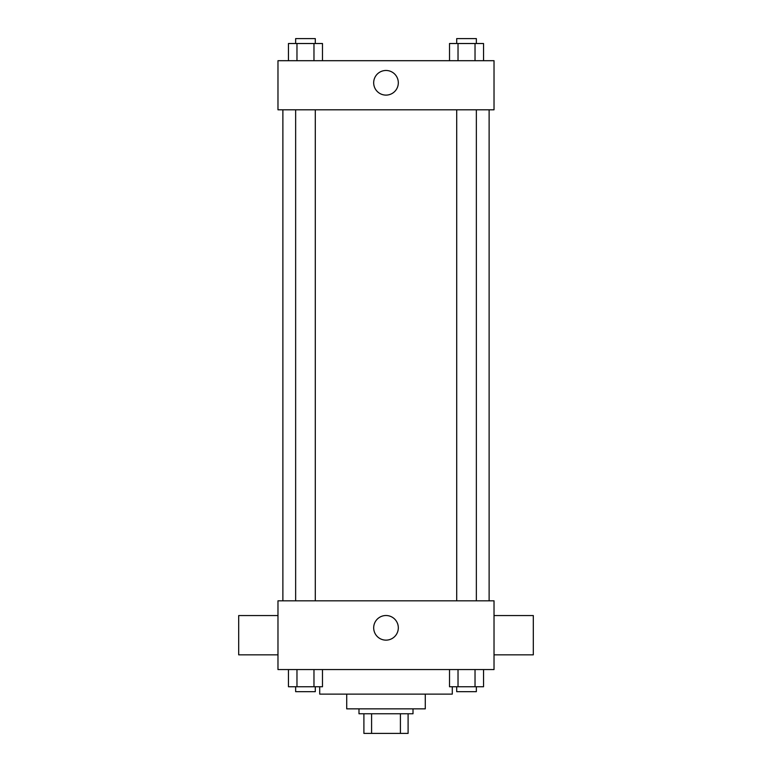 <?xml version="1.0" encoding="UTF-8"?>
<svg xmlns="http://www.w3.org/2000/svg" width="772" height="772" viewBox="0 0 772 772"><rect width="100%" height="100%" fill="white"/><g stroke="black" fill="none" stroke-linecap="round" stroke-linejoin="round"><path stroke-width="1.16" d="M400.407 713.762L400.407 733.4L363.901 733.4L363.901 713.762M400.407 733.4L408.098 733.4L408.098 713.762L408.098 733.4M413.01 708.85L413.01 713.762L358.99 713.762L358.99 708.85M371.593 713.762L371.593 733.4M425.285 694.115L425.285 708.85L346.715 708.85L346.715 694.115M452.286 686.752L452.286 694.115L319.714 694.115L319.714 686.752M494.022 669.565L277.978 669.565L277.978 600.819L494.022 600.819L494.022 669.565M398.313 627.829A12.313 12.313 0 0 1 379.843 638.492A12.313 12.313 0 0 1 379.843 617.166A12.313 12.313 0 0 1 398.313 627.829M494.022 654.839L533.307 654.839L533.307 615.554L494.022 615.554M277.978 615.554L238.693 615.554L238.693 654.839L277.978 654.839M489.12 109.798L489.12 600.819M456.706 600.819L456.706 109.798M315.294 109.798L315.294 600.819M494.022 109.798L277.978 109.798L277.978 60.698L494.022 60.698L494.022 109.798M398.313 82.797A12.313 12.313 0 0 1 379.843 93.46A12.313 12.313 0 0 1 379.843 72.124A12.313 12.313 0 0 1 398.313 82.797M483.542 60.698L483.542 43.512L449.516 43.512L449.516 60.698M475.031 43.512L475.031 60.698M458.028 43.512L458.028 60.698M456.706 43.512L456.706 38.6L476.353 38.6L476.353 43.512M322.484 60.698L322.484 43.512L288.458 43.512L288.458 60.698M313.972 43.512L313.972 60.698M296.969 43.512L296.969 60.698M295.647 43.512L295.647 38.6L315.294 38.6L315.294 43.512M483.542 669.565L483.542 686.752L449.516 686.752L449.516 669.565M475.031 669.565L475.031 686.752M458.028 669.565L458.028 686.752M476.353 686.752L476.353 691.664L456.706 691.664L456.706 686.752M322.484 669.565L322.484 686.752L288.458 686.752L288.458 669.565M313.972 669.565L313.972 686.752M296.969 669.565L296.969 686.752M315.294 686.752L315.294 691.664L295.647 691.664L295.647 686.752M282.88 109.798L282.88 600.819M476.353 600.819L476.353 109.798M295.647 109.798L295.647 600.819"/></g></svg>
